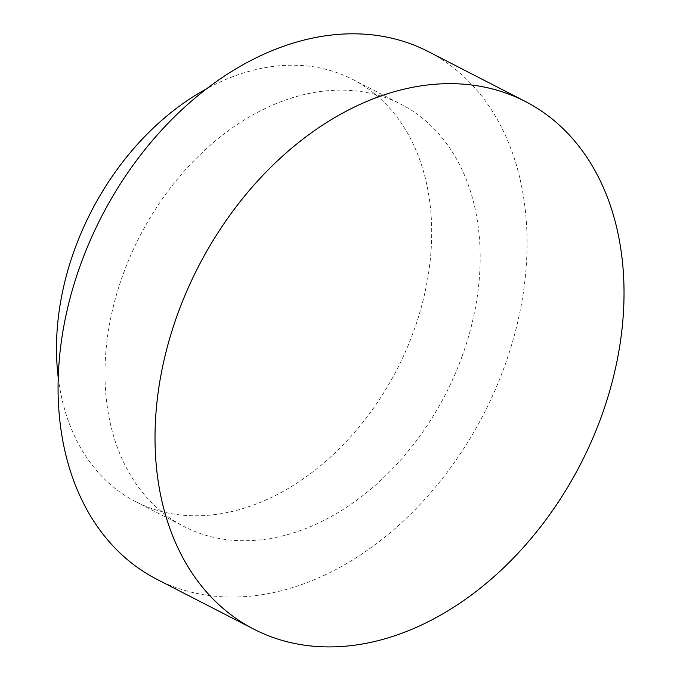 <?xml version="1.0" encoding="UTF-8"?>
<svg xmlns="http://www.w3.org/2000/svg" width="680" height="680" viewBox="0 0 680 680"><rect width="100%" height="100%" fill="white"/><g stroke="black" fill="none" stroke-linecap="round" stroke-linejoin="round"><path stroke-width="0.51" stroke-dasharray="3.4 2.55" d="M58.225 377.493A237.379 172.066 117.2 0 0 135.541 501.594A237.379 172.066 117.2 0 0 413.703 331.168A237.379 172.066 117.2 0 0 352.665 79.407A237.379 172.066 117.2 0 0 206.745 88.697M462.179 356.099A237.379 172.066 117.2 0 0 401.132 104.329A237.379 172.066 117.2 0 0 139.553 236.733A237.379 172.066 117.2 0 0 184.008 526.524A237.379 172.066 117.2 0 0 462.179 356.099M156.868 579.3A296.718 215.084 117.2 0 0 504.577 366.274A296.718 215.084 117.2 0 0 428.273 51.561M135.541 501.594L184.008 526.524M352.665 79.407L401.132 104.329"/><path stroke-width="1.02" d="M206.745 88.697A237.379 172.066 117.2 0 0 58.225 377.493M525.223 101.413L428.273 51.561A296.718 215.084 117.2 0 0 101.303 217.065A296.718 215.084 117.2 0 0 156.868 579.3L253.819 629.153A296.718 215.084 117.2 0 0 601.528 416.126A296.718 215.084 117.2 0 0 525.223 101.413A296.718 215.084 117.2 0 0 198.245 266.917A296.718 215.084 117.2 0 0 253.819 629.153"/></g></svg>
